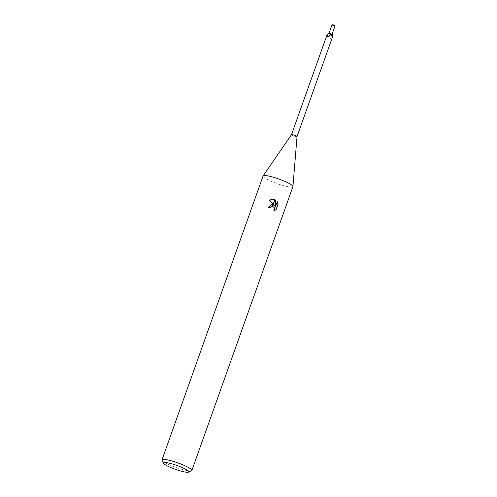 <?xml version="1.0" encoding="UTF-8"?>
<svg xmlns="http://www.w3.org/2000/svg" width="497" height="497" viewBox="0 0 497 497"><rect width="100%" height="100%" fill="white"/><g stroke="black" fill="none" stroke-linecap="round" stroke-linejoin="round"><path stroke-width="0.37" stroke-dasharray="2.48 1.86" d="M297.032 136.594L297.032 136.6A2.932 0.454 19.6 0 1 293.559 135.836A2.932 0.454 19.6 0 1 291.509 134.631L291.509 134.631M329.349 35.318L330.257 34.212L329.405 33.69A3.448 3.286 -31.7 0 1 327.442 35.393C327.765 36.25 328.48 36.151 329.586 35.088A4.759 4.535 -31.7 0 0 330.25 34.218M332.257 34.622A2.721 0.422 19.6 0 1 331.238 34.597A2.932 0.454 19.6 0 1 330.225 34.256M331.238 34.597L330.443 34.852L329.741 36.275L330.362 38.331L331.002 38.431C332.543 37.064 332.903 36.411 332.083 36.48M329.747 36.008L329.741 36.275A3.436 2.92 46.3 0 0 330.356 38.319L329.747 36.008M292.938 186.524L292.938 186.543A15.842 2.454 19.6 0 1 274.139 182.498A15.842 2.454 19.6 0 1 263.068 176.013M191.531 470.777A15.842 2.454 19.6 0 1 173.062 466.341A15.842 2.454 19.6 0 1 162.053 460.284M292.919 186.642A15.842 2.454 19.6 0 1 274.139 182.498A15.842 2.454 19.6 0 1 263.118 175.919L263.118 175.919M270.859 204.82L268.094 207.392A15.053 2.33 19.6 0 1 269.691 207.963L269.734 207.845M271.287 206.429L272.872 206.491L274.214 207.833L274.419 208.802L273.853 210.672M273.654 210.728L274.381 210.548M271.02 199.589L269.449 200.297L274.63 205.746M277.214 201.968L275.425 206.503M329.405 33.69A2.721 0.422 19.6 0 1 328.741 33.137M327.082 34.728L327.442 35.393M329.878 35.362A3.436 3.274 -31.7 0 1 328.076 36.648M330.443 34.852A3.274 2.777 46.3 0 0 331.002 38.431M333.009 25.62L331.977 25.03A2.622 2.435 8.5 0 1 333.599 25.123A2.957 1.168 -58.4 0 1 333.822 25.906L333.009 25.62M334.966 26.03A2.622 2.031 26.1 0 0 333.636 25.117A2.622 2.031 26.1 0 0 333.624 25.111L333.63 25.086M331.319 33.945L329.008 33.342L331.946 34.442L331.319 33.945M334.99 25.974L333.891 25.807A3.069 1.211 121.6 0 0 333.649 25.03L333.611 25.123A2.622 2.435 8.5 0 1 333.611 25.123M333.649 25.03A2.746 2.553 -171.5 0 0 332.015 24.912M330.741 33.535A4.759 4.044 46.3 0 0 330.741 34.548M329.455 35.219L330.257 34.212M330.083 35.07L327.871 36.722M330.735 33.547L330.927 35.535"/><path stroke-width="0.75" d="M330.225 33.821L329.878 35.362L328.076 36.648L327.448 36.461A3.274 3.119 -31.7 0 0 330.225 33.821L329.759 33.156A2.721 0.422 19.6 0 0 328.741 33.137L327.082 34.728L291.515 134.625A2.932 0.454 19.6 0 1 291.515 134.619A2.932 0.454 19.6 0 1 294.982 135.401A2.932 0.454 19.6 0 1 297.032 136.582A2.932 0.454 19.6 0 1 297.032 136.6M163.494 463.229A13.469 2.081 19.6 0 1 179.411 466.385A13.469 2.081 19.6 0 1 188.556 472.15A13.469 2.081 19.6 0 1 172.857 468.379A13.469 2.081 19.6 0 1 163.494 463.229L162.053 460.284A15.842 2.454 19.6 0 1 161.997 459.855L263.068 176.013A15.842 2.454 19.6 0 1 281.849 180.156A15.842 2.454 19.6 0 1 292.938 186.543L297.032 136.582L332.605 36.691L330.927 35.535L330.772 33.492A2.932 0.454 19.6 0 0 329.759 33.156M161.997 459.855A15.842 2.454 19.6 0 1 180.778 463.993A15.842 2.454 19.6 0 1 191.848 470.485A15.842 2.454 19.6 0 1 191.531 470.777L188.556 472.15M291.515 134.619L263.124 175.907A15.842 2.454 19.6 0 1 281.849 180.156A15.842 2.454 19.6 0 1 292.919 186.642L191.848 470.485M275.618 206.441L275.773 200.179L275.618 206.441L277.301 201.726L278.14 203.876L276.065 209.697L273.853 210.666L274.462 209.715L274.412 207.777L272.654 206.311L273.207 204.758L274.829 205.69L273.431 204.124L274.99 199.757L275.773 200.185M269.734 207.845L271.48 206.367L269.883 207.901A15.842 2.454 -160.4 0 0 268.293 207.33L270.964 204.783L272.99 204.702A4.162 4.026 -106.9 0 1 273.207 204.758M274.381 210.548L275.866 209.753L278.14 203.876M274.785 199.67L273.263 203.938L269.654 200.235L271.126 199.558L274.785 199.67A5.734 5.548 -106.9 0 1 274.99 199.757M273.17 204.863L274.829 205.69M272.959 204.801L270.859 204.82M272.654 206.311A2.528 2.448 73.1 0 0 272.431 206.274L271.486 206.367M272.99 204.702L272.431 206.274M277.935 203.938L277.214 201.968M275.58 200.241L274.94 199.881M274.742 199.788L271.02 199.589M328.076 36.648L327.448 36.461C327.038 34.647 327.038 34.293 327.442 35.393M330.76 33.603L331.592 34.057A2.721 0.422 19.6 0 1 332.257 34.622L332.599 36.585M331.592 34.057A3.448 2.926 46.3 0 0 332.083 36.48M331.977 25.03L333.127 25.043L334.99 25.974M333.127 25.043A3.069 0.975 -89 0 1 333.487 24.937A3.069 0.975 -89 0 1 333.649 25.03L333.63 25.086M333.624 25.111A2.957 0.938 91 0 0 333.487 25.036A2.957 0.938 91 0 0 333.114 25.154M333.649 25.03A2.746 2.125 -153.9 0 1 335.003 25.937M334.935 25.981A3.057 3.057 0 0 0 333.487 25.036M335.003 25.956L332.021 34.324M332.015 24.893L329.107 33.057M333.487 24.937A3.168 3.168 0 0 0 332.095 24.85"/></g></svg>
